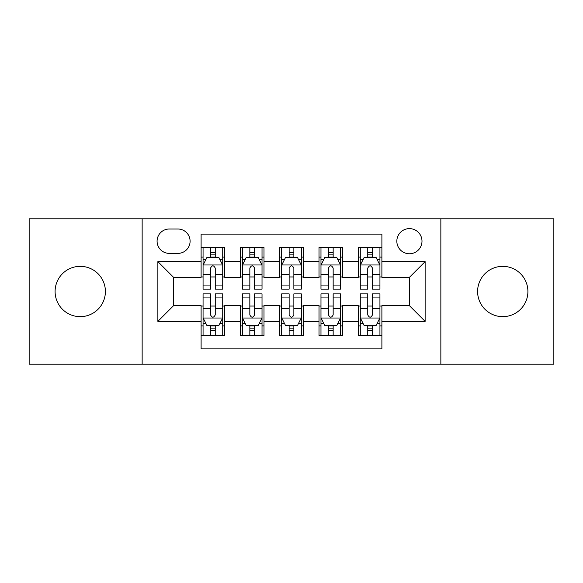 <?xml version="1.0" encoding="UTF-8"?>
<svg xmlns="http://www.w3.org/2000/svg" width="583" height="583" viewBox="0 0 583 583"><rect width="100%" height="100%" fill="white"/><g stroke="black" fill="none" stroke-linecap="round" stroke-linejoin="round"><path stroke-width="0.87" d="M502.757 266.344A25.156 25.156 0 0 0 477.601 291.5A25.156 25.156 0 0 0 502.757 316.656A25.156 25.156 0 0 0 527.906 291.5A25.156 25.156 0 0 0 502.757 266.344M80.243 266.344A25.156 25.156 0 0 0 55.093 291.5A25.156 25.156 0 0 0 80.243 316.656A25.156 25.156 0 0 0 105.399 291.5A25.156 25.156 0 0 0 80.243 266.344M409.412 228.616A12.578 12.578 0 0 0 396.834 241.194A12.578 12.578 0 0 0 409.412 253.765A12.578 12.578 0 0 0 421.99 241.194A12.578 12.578 0 0 0 409.412 228.616M440.85 364.215L553.85 364.215L553.85 218.785L440.85 218.785L440.85 364.215L142.15 364.215L142.15 218.785L29.15 218.785L29.15 364.215L142.15 364.215M381.894 247.287L358.319 247.287L358.319 261.629L342.593 261.629L342.593 277.348L358.319 277.348L358.319 261.629M342.593 261.629L342.593 247.287L319.01 247.287L319.01 261.629L303.291 261.629L303.291 277.348L319.01 277.348L319.01 261.629M303.291 261.629L303.291 247.287L279.709 247.287L279.709 261.629L263.99 261.629L263.99 277.348L279.709 277.348L279.709 261.629M263.99 261.629L263.99 247.287L240.407 247.287L240.407 277.348L224.681 277.348L224.681 247.287L201.106 247.287M201.106 335.713L224.681 335.713L224.681 305.652L240.407 305.652L240.407 335.713L263.99 335.713L263.99 305.652L279.709 305.652L279.709 321.371L263.99 321.371M279.709 321.371L279.709 335.713L303.291 335.713L303.291 305.652L319.01 305.652L319.01 321.371L303.291 321.371M319.01 321.371L319.01 335.713L342.593 335.713L342.593 305.652L358.319 305.652L358.319 321.371L342.593 321.371M169.267 253.379L177.91 253.379A12.185 12.185 0 0 0 190.094 241.194A12.185 12.185 0 0 0 177.91 229.01L169.267 229.01A12.185 12.185 0 0 0 157.082 241.194A12.185 12.185 0 0 0 169.267 253.379M440.85 218.785L142.15 218.785M381.894 261.629L381.894 234.118L201.106 234.118L201.106 277.348L173.588 277.348L173.588 305.652L201.106 305.652L201.106 348.882L381.894 348.882L381.894 305.652L409.412 305.652L409.412 277.348L381.894 277.348L381.894 261.629L425.131 261.629L425.131 321.371L381.894 321.371M201.106 321.371L157.869 321.371L157.869 261.629L201.106 261.629M358.319 321.371L358.319 335.713L381.894 335.713M201.106 257.11L203.066 257.11M210.536 257.11L215.251 257.11M222.721 257.11L224.681 257.11M201.106 276.954L203.066 276.954M210.536 276.954L215.251 276.954M222.721 276.954L224.681 276.954M201.106 306.046L203.066 306.046M210.536 306.046L215.251 306.046M222.721 306.046L224.681 306.046M201.106 325.89L203.066 325.89M210.536 325.89L215.251 325.89M222.721 325.89L224.681 325.89M240.407 276.954L242.368 276.954M249.837 276.954L254.552 276.954M262.022 276.954L263.99 276.954M240.407 257.11L242.368 257.11M249.837 257.11L254.552 257.11M262.022 257.11L263.99 257.11M240.407 306.046L242.368 306.046M249.837 306.046L254.552 306.046M262.022 306.046L263.99 306.046M240.407 325.89L242.368 325.89M249.837 325.89L254.552 325.89M262.022 325.89L263.99 325.89M279.709 306.046L281.676 306.046M289.139 306.046L293.861 306.046M301.324 306.046L303.291 306.046M279.709 325.89L281.676 325.89M289.139 325.89L293.861 325.89M301.324 325.89L303.291 325.89M279.709 257.11L281.676 257.11M289.139 257.11L293.861 257.11M301.324 257.11L303.291 257.11M279.709 276.954L281.676 276.954M289.139 276.954L293.861 276.954M301.324 276.954L303.291 276.954M319.01 306.046L320.978 306.046M328.448 306.046L333.163 306.046M340.632 306.046L342.593 306.046M319.01 325.89L320.978 325.89M328.448 325.89L333.163 325.89M340.632 325.89L342.593 325.89M319.01 257.11L320.978 257.11M328.448 257.11L333.163 257.11M340.632 257.11L342.593 257.11M319.01 276.954L320.978 276.954M328.448 276.954L333.163 276.954M340.632 276.954L342.593 276.954M358.319 306.046L360.279 306.046M367.749 306.046L372.464 306.046M379.934 306.046L381.894 306.046M358.319 325.89L360.279 325.89M367.749 325.89L372.464 325.89M379.934 325.89L381.894 325.89M358.319 257.11L360.279 257.11M367.749 257.11L372.464 257.11M379.934 257.11L381.894 257.11M358.319 276.954L360.279 276.954M367.749 276.954L372.464 276.954M379.934 276.954L381.894 276.954M173.588 277.348L157.869 261.629M173.588 305.652L157.869 321.371M425.131 261.629L409.412 277.348M425.131 321.371L409.412 305.652M215.251 252.395L210.536 252.395M222.721 285.94L215.251 285.94L215.251 289.139L222.721 289.139L222.721 265.17L218.785 257.307L206.994 257.307L203.066 265.17L203.066 289.139L210.536 289.139L210.536 285.94L203.066 285.94M203.066 265.17L203.066 247.287M222.721 265.17L222.721 247.287M210.536 257.307L210.536 247.287M215.251 247.287L215.251 257.307M215.251 285.94L215.251 268.114C213.684 265.083 212.11 265.083 210.536 268.114L210.536 285.94M210.536 330.605L215.251 330.605M203.066 297.06L210.536 297.06L210.536 293.861L203.066 293.861L203.066 317.83L206.994 325.693L218.785 325.693L222.721 317.83L222.721 293.861L215.251 293.861L215.251 297.06L222.721 297.06M222.721 317.83L222.721 335.713M203.066 317.83L203.066 335.713M215.251 325.693L215.251 335.713M210.536 335.713L210.536 325.693M210.536 297.06L210.536 314.886C212.103 317.917 213.677 317.917 215.251 314.886L215.251 297.06M254.552 252.395L249.837 252.395M262.022 285.94L254.552 285.94L254.552 289.139L262.022 289.139L262.022 265.17L258.094 257.307L246.303 257.307L242.368 265.17L242.368 289.139L249.837 289.139L249.837 285.94L242.368 285.94M242.368 265.17L242.368 247.287M262.022 265.17L262.022 247.287M249.837 257.307L249.837 247.287M254.552 247.287L254.552 257.307M254.552 285.94L254.552 268.114C252.986 265.083 251.411 265.083 249.837 268.114L249.837 285.94M293.861 252.395L289.139 252.395M301.324 285.94L293.861 285.94L293.861 289.139L301.324 289.139L301.324 265.17L297.396 257.307L285.604 257.307L281.676 265.17L281.676 289.139L289.139 289.139L289.139 285.94L281.676 285.94M281.676 265.17L281.676 247.287M301.324 265.17L301.324 247.287M289.139 257.307L289.139 247.287M293.861 247.287L293.861 257.307M293.861 285.94L293.861 268.114C292.287 265.083 290.713 265.083 289.139 268.114L289.139 285.94M333.163 252.395L328.448 252.395M340.632 285.94L333.163 285.94L333.163 289.139L340.632 289.139L340.632 265.17L336.697 257.307L324.906 257.307L320.978 265.17L320.978 289.139L328.448 289.139L328.448 285.94L320.978 285.94M320.978 265.17L320.978 247.287M340.632 265.17L340.632 247.287M328.448 257.307L328.448 247.287M333.163 247.287L333.163 257.307M333.163 285.94L333.163 268.114C331.589 265.083 330.022 265.083 328.448 268.114L328.448 285.94M372.464 252.395L367.749 252.395M379.934 285.94L372.464 285.94L372.464 289.139L379.934 289.139L379.934 265.17L376.006 257.307L364.215 257.307L360.279 265.17L360.279 289.139L367.749 289.139L367.749 285.94L360.279 285.94M360.279 265.17L360.279 247.287M379.934 265.17L379.934 247.287M367.749 257.307L367.749 247.287M372.464 247.287L372.464 257.307M372.464 285.94L372.464 268.114C370.897 265.083 369.323 265.083 367.749 268.114L367.749 285.94M249.837 330.605L254.552 330.605M242.368 297.06L249.837 297.06L249.837 293.861L242.368 293.861L242.368 317.83L246.303 325.693L258.094 325.693L262.022 317.83L262.022 293.861L254.552 293.861L254.552 297.06L262.022 297.06M262.022 317.83L262.022 335.713M242.368 317.83L242.368 335.713M254.552 325.693L254.552 335.713M249.837 335.713L249.837 325.693M249.837 297.06L249.837 314.886C251.411 317.917 252.978 317.917 254.552 314.886L254.552 297.06M289.139 330.605L293.861 330.605M281.676 297.06L289.139 297.06L289.139 293.861L281.676 293.861L281.676 317.83L285.604 325.693L297.396 325.693L301.324 317.83L301.324 293.861L293.861 293.861L293.861 297.06L301.324 297.06M301.324 317.83L301.324 335.713M281.676 317.83L281.676 335.713M293.861 325.693L293.861 335.713M289.139 335.713L289.139 325.693M289.139 297.06L289.139 314.886C290.713 317.917 292.287 317.917 293.861 314.886L293.861 297.06M328.448 330.605L333.163 330.605M320.978 297.06L328.448 297.06L328.448 293.861L320.978 293.861L320.978 317.83L324.906 325.693L336.697 325.693L340.632 317.83L340.632 293.861L333.163 293.861L333.163 297.06L340.632 297.06M340.632 317.83L340.632 335.713M320.978 317.83L320.978 335.713M333.163 325.693L333.163 335.713M328.448 335.713L328.448 325.693M328.448 297.06L328.448 314.886C330.014 317.917 331.589 317.917 333.163 314.886L333.163 297.06M367.749 330.605L372.464 330.605M360.279 297.06L367.749 297.06L367.749 293.861L360.279 293.861L360.279 317.83L364.215 325.693L376.006 325.693L379.934 317.83L379.934 293.861L372.464 293.861L372.464 297.06L379.934 297.06M379.934 317.83L379.934 335.713M360.279 317.83L360.279 335.713M372.464 325.693L372.464 335.713M367.749 335.713L367.749 325.693M367.749 297.06L367.749 314.886C369.316 317.917 370.89 317.917 372.464 314.886L372.464 297.06M240.407 321.371L224.681 321.371M240.407 261.629L224.681 261.629M222.619 264.974L203.168 264.974M203.066 259.471L205.916 259.471M219.871 259.471L222.721 259.471M210.536 274.28L203.066 274.28M222.721 274.28L215.251 274.28M215.251 254.895L210.536 254.895M203.168 318.026L222.619 318.026M222.721 323.529L219.871 323.529M205.916 323.529L203.066 323.529M215.251 308.72L222.721 308.72M203.066 308.72L210.536 308.72M210.536 328.105L215.251 328.105M261.927 264.974L242.47 264.974M242.368 259.471L245.217 259.471M259.173 259.471L262.022 259.471M249.837 274.28L242.368 274.28M262.022 274.28L254.552 274.28M254.552 254.895L249.837 254.895M301.229 264.974L281.771 264.974M281.676 259.471L284.526 259.471M298.474 259.471L301.324 259.471M289.139 274.28L281.676 274.28M301.324 274.28L293.861 274.28M293.861 254.895L289.139 254.895M340.53 264.974L321.073 264.974M320.978 259.471L323.827 259.471M337.783 259.471L340.632 259.471M328.448 274.28L320.978 274.28M340.632 274.28L333.163 274.28M333.163 254.895L328.448 254.895M379.832 264.974L360.381 264.974M360.279 259.471L363.129 259.471M377.084 259.471L379.934 259.471M367.749 274.28L360.279 274.28M379.934 274.28L372.464 274.28M372.464 254.895L367.749 254.895M242.47 318.026L261.927 318.026M262.022 323.529L259.173 323.529M245.217 323.529L242.368 323.529M254.552 308.72L262.022 308.72M242.368 308.72L249.837 308.72M249.837 328.105L254.552 328.105M281.771 318.026L301.229 318.026M301.324 323.529L298.474 323.529M284.526 323.529L281.676 323.529M293.861 308.72L301.324 308.72M281.676 308.72L289.139 308.72M289.139 328.105L293.861 328.105M321.073 318.026L340.53 318.026M340.632 323.529L337.783 323.529M323.827 323.529L320.978 323.529M333.163 308.72L340.632 308.72M320.978 308.72L328.448 308.72M328.448 328.105L333.163 328.105M360.381 318.026L379.832 318.026M379.934 323.529L377.084 323.529M363.129 323.529L360.279 323.529M372.464 308.72L379.934 308.72M360.279 308.72L367.749 308.72M367.749 328.105L372.464 328.105"/></g></svg>
